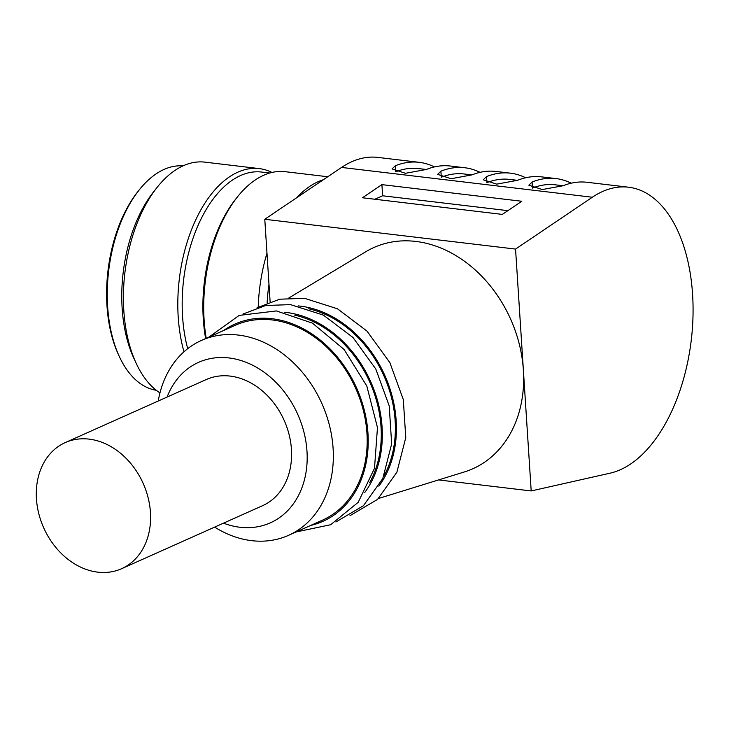 <?xml version="1.0" encoding="UTF-8"?>
<svg xmlns="http://www.w3.org/2000/svg" width="729" height="729" viewBox="0 0 729 729"><rect width="100%" height="100%" fill="white"/><g stroke="black" fill="none" stroke-linecap="round" stroke-linejoin="round"><path stroke-width="1.09" d="M156.298 390.288A113.022 62.867 -83.2 0 1 119.392 356.672L118.472 354.686A110.507 61.473 -83.2 0 1 106.981 305.752A110.507 61.473 -83.2 0 1 137.854 191.636L139.221 189.923A113.022 62.867 -83.2 0 1 182.97 165.893M119.392 356.672A113.022 62.867 -83.2 0 1 107.646 306.636A113.022 62.867 -83.2 0 1 139.221 189.923M267.124 302.899A113.022 62.867 -83.2 0 1 268.992 284.255M258.221 307.1A119.301 66.357 -83.2 0 1 266.978 253.209M296.657 197.75A119.301 66.357 -83.2 0 1 323.33 179.744M327.758 176.746L285.176 171.689A119.301 66.357 96.8 0 0 237.444 196.903A119.301 66.357 96.8 0 0 204.12 320.095A119.301 66.357 96.8 0 0 206.207 338.302M187.718 348.672A116.157 64.617 -83.2 0 1 182.569 316.532A116.157 64.617 -83.2 0 1 261.492 172.035L269.785 173.019M205.642 338.557A116.157 64.617 -83.2 0 1 203.291 319.001A116.157 64.617 -83.2 0 1 235.74 199.044L237.444 196.903M183.99 351.779A119.301 66.357 -83.2 0 1 178.213 317.015A119.301 66.357 -83.2 0 1 259.269 168.609A119.301 66.357 -83.2 0 1 271.944 172.454M159.97 392.904A119.301 66.357 -83.2 0 1 136.214 363.37A119.301 66.357 -83.2 0 1 123.812 310.545A119.301 66.357 -83.2 0 1 157.136 187.353A119.301 66.357 -83.2 0 1 204.867 162.139L259.269 168.609M136.214 363.37L133.899 358.395A113.022 62.867 -83.2 0 1 122.153 308.358A113.022 62.867 -83.2 0 1 153.728 191.645L157.136 187.353M150.438 512.414A69.064 54.465 -114.1 0 0 65.255 442.585A69.064 54.465 -114.1 0 0 36.45 498.864A69.064 54.465 -114.1 0 0 121.634 568.693A69.064 54.465 -114.1 0 0 150.438 512.414M121.634 568.693L262.631 505.653A69.064 54.465 -114.1 0 0 291.436 449.374A69.064 54.465 -114.1 0 0 206.252 379.545L65.255 442.585M507.876 210.654L382.625 195.773L374.861 199.245M382.625 195.773L381.905 184.628L362.441 197.769L502.336 214.399L521.8 201.259L381.905 184.628M426.301 169.493L418.482 168.563A138.136 76.837 96.8 0 0 395.692 171.816L395.3 165.765L392.056 168.946L405.506 173.302L426.392 169.456A144.415 80.336 -83.2 0 1 450.312 166.021L464.82 167.752A144.415 80.336 -83.2 0 1 480.037 172.345M395.3 165.765A144.415 80.336 -83.2 0 1 419.23 162.33A144.415 80.336 -83.2 0 1 434.438 166.923M471.9 174.914L464.081 173.985A138.136 76.837 96.8 0 0 441.291 177.229L440.899 171.187L437.655 174.368L451.105 178.723L471.991 174.878A144.415 80.336 -83.2 0 1 495.911 171.443L510.418 173.165A144.415 80.336 -83.2 0 1 525.636 177.767M440.899 171.187A144.415 80.336 -83.2 0 1 464.82 167.752M517.499 180.336L509.671 179.407A138.136 76.837 96.8 0 0 486.89 182.651L486.498 176.6L483.254 179.79L496.704 184.136L517.581 180.3A144.415 80.336 -83.2 0 1 541.501 176.865L556.008 178.587A144.415 80.336 -83.2 0 1 571.226 183.189M486.498 176.6A144.415 80.336 -83.2 0 1 510.418 173.165M563.089 185.749L555.27 184.82A138.136 76.837 96.8 0 0 532.48 188.073L532.088 182.022L528.844 185.202L542.294 189.558L563.18 185.722A144.415 80.336 -83.2 0 1 587.1 182.286L628.544 187.207A144.415 80.336 -83.2 0 1 692.55 326.145A144.415 80.336 -83.2 0 1 610.173 473.148L531.195 490.945L438.548 479.928M532.088 182.022A144.415 80.336 -83.2 0 1 556.008 178.587M270.122 301.797L264.782 219.274L341.564 167.433A144.415 80.336 -83.2 0 1 377.777 157.4L419.23 162.33M531.195 490.945L515.558 249.081L592.331 197.24A144.415 80.336 -83.2 0 1 628.544 187.207M515.558 249.081L264.782 219.274M288.857 297.97L365.849 251.715A121.178 95.563 65.9 0 1 415.831 241.427A121.178 95.563 65.9 0 1 523.376 370.013A121.178 95.563 65.9 0 1 464.318 471.964L378.515 498.49M383.682 476.502A106.744 84.172 -114.1 0 0 308.686 308.777M369.576 482.808A106.744 84.172 -114.1 0 0 294.589 315.083M235.294 325.298A106.744 84.172 65.9 0 1 272.209 319.949A106.744 84.172 -114.1 0 1 363.361 410.5A106.744 84.172 -114.1 0 1 322.428 520.187L288.584 535.314A106.744 84.172 -114.1 0 0 329.517 425.636A106.744 84.172 -114.1 0 0 238.374 335.076A106.744 84.172 65.9 0 0 201.45 340.425L235.294 325.298M214.618 527.113A106.744 84.172 65.9 0 0 251.66 540.663A106.744 84.172 -114.1 0 0 288.584 535.314M158.239 401.014A106.744 84.172 65.9 0 1 201.45 340.425M167.105 397.05A87.899 69.319 65.9 0 1 228.97 357.948A87.899 69.319 -114.1 0 1 306.982 451.224A87.899 69.319 -114.1 0 1 239.914 527.249A87.899 69.319 65.9 0 1 223.484 523.149M592.331 197.24L341.564 167.433M378.88 486.152A107.992 85.165 -114.1 0 0 385.295 376.501A107.992 85.165 -114.1 0 0 300.33 306.134A107.992 85.165 65.9 0 0 298.298 305.916M364.782 492.458A107.992 85.165 -114.1 0 0 371.198 382.807A107.992 85.165 -114.1 0 0 286.233 312.44A107.992 85.165 65.9 0 0 284.201 312.222M310.6 525.472A107.992 85.165 -114.1 0 0 366.086 418.309A107.992 85.165 -114.1 0 0 272.136 318.737A107.992 85.165 65.9 0 0 223.466 330.583M257.055 307.756L279.781 299.2L304.594 298.325L337.5 308.804L367.052 331.157L389.878 362.659L403.31 399.592L405.771 437.6L396.877 472.246L377.549 499.401L350.011 515.658M242.957 314.062L265.684 305.506L290.497 304.622L323.394 315.11L352.954 337.463L375.772 368.965L389.213 405.898L391.664 443.906L382.78 478.552L363.443 505.707L335.905 521.964M208.959 337.071L239.185 315.402L276.4 310.928L312.477 323.157L344.07 349.455L366.805 386.006L377.467 427.577L374.496 468.282L358.176 502.336L330.674 524.725L296.092 531.96"/></g></svg>

